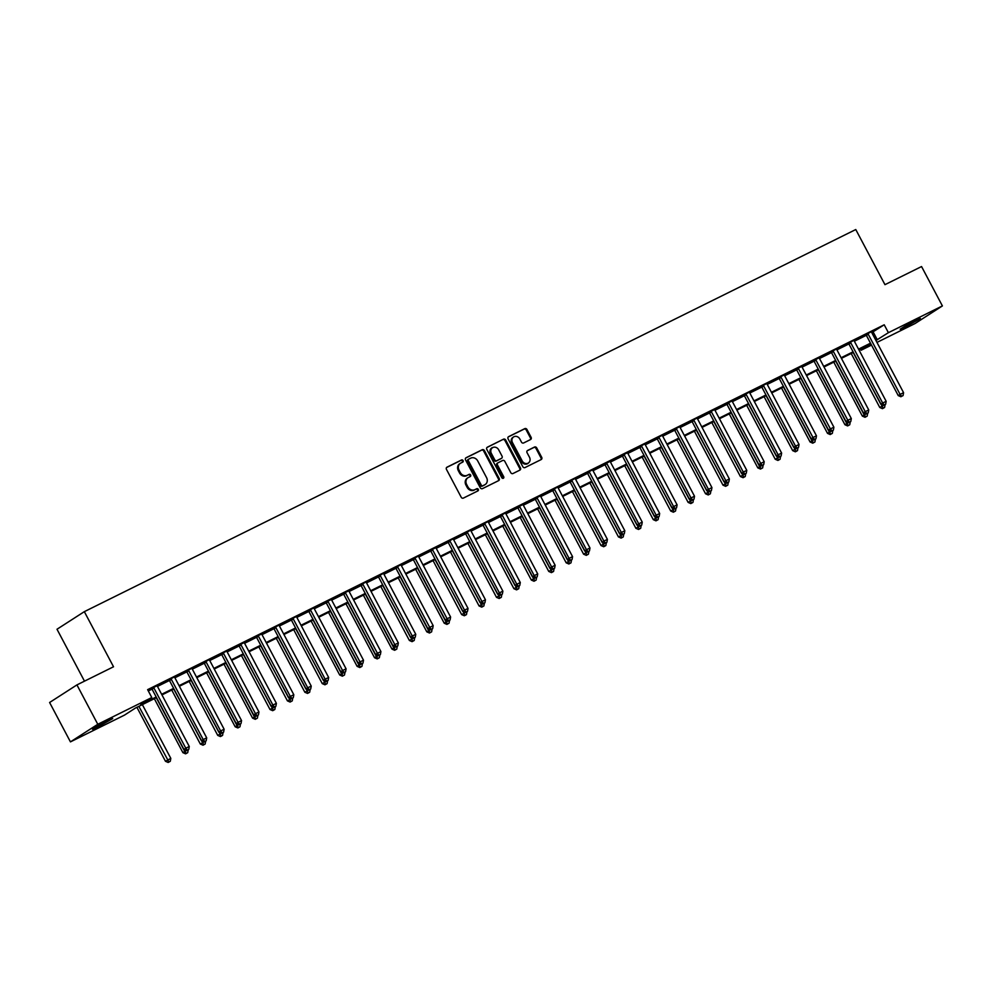 <?xml version="1.0" encoding="UTF-8"?>
<svg xmlns="http://www.w3.org/2000/svg" width="992" height="992" viewBox="0 0 992 992"><rect width="100%" height="100%" fill="white"/><g stroke="black" fill="none" stroke-linecap="round" stroke-linejoin="round"><path stroke-width="1.49" d="M463.078 460.573A1.228 1.066 57.2 0 0 461.54 459.966L447.008 467.17A1.748 1.525 57.2 0 0 446.462 469.39L461.193 497.215A1.748 1.525 57.2 0 0 463.376 498.096L477.921 490.891A1.228 1.066 57.2 0 0 476.768 488.721L474.895 489.651A5.605 4.873 57.2 0 1 467.889 486.874L466.662 484.555A5.605 4.873 57.2 0 1 468.013 477.673A5.605 4.873 57.2 0 1 468.422 477.437L470.307 476.507A1.228 1.066 57.2 0 0 469.154 474.35L467.282 475.28A5.605 4.873 57.2 0 1 460.276 472.502L459.048 470.183A5.605 4.873 57.2 0 1 460.4 463.301A5.605 4.873 57.2 0 1 460.809 463.066L462.694 462.136A1.228 1.066 57.2 0 0 463.078 460.573M462.284 462.334A1.228 1.066 57.2 0 0 460.809 460.449L446.598 467.48M477.512 491.09A1.228 1.066 57.2 0 0 476.036 489.205L474.895 489.651M469.898 476.718A1.228 1.066 57.2 0 0 468.422 474.821L467.282 475.28M905.535 326.914L900.178 329.208L904.952 326.145L920.353 318.531L905.535 326.914M97.861 726.975L92.492 729.269L97.266 726.206L112.679 718.592L97.861 726.975M530.559 439.543A1.748 1.525 57.2 0 0 531.104 437.323L526.975 429.511A1.748 1.525 57.2 0 0 524.78 428.643L508.636 436.641A1.748 1.525 57.2 0 0 508.09 438.861L522.821 466.699A1.748 1.525 57.2 0 0 525.016 467.567L541.161 459.569A1.748 1.525 57.2 0 0 541.706 457.337L536.709 447.913A1.748 1.525 57.2 0 0 534.527 447.045L527.62 450.467A1.748 1.525 57.2 0 0 527.062 452.687L529.542 457.362A4.687 4.08 57.2 0 1 522.226 460.995L512.517 442.668A4.687 4.08 57.2 0 1 519.845 439.047L521.457 442.097A1.748 1.525 57.2 0 0 523.64 442.965L530.559 439.543M156.525 697.599L135.544 707.99L124.459 715.133L70.444 741.88L49.6 702.497L76.93 684.902L113.522 666.773L84.332 611.655L855.774 229.536L884.963 284.667L921.556 266.55L942.4 305.92L915.07 323.528L876.965 342.401M76.93 684.902L97.786 724.284L151.788 697.525L140.715 704.667L156.203 696.992M871.782 332.605L884.219 324.793L147.622 689.651L151.788 697.525M884.219 324.793L888.398 332.68L942.4 305.92M484.418 450.591A1.748 1.525 57.2 0 0 482.236 449.723L466.091 457.721A1.748 1.525 57.2 0 0 465.546 459.941L480.277 487.766A1.748 1.525 57.2 0 0 482.459 488.634L498.604 480.636A1.748 1.525 57.2 0 0 499.162 478.417L484.418 450.591L483.687 451.062A1.748 1.525 57.2 0 0 481.492 450.194L465.682 458.031M487.37 447.181L503.514 439.183A1.748 1.525 57.2 0 1 505.697 440.051L520.428 467.877A1.748 1.525 57.2 0 1 519.882 470.109L512.976 473.531A1.748 1.525 57.2 0 1 510.781 472.663L504.816 461.367A1.748 1.525 57.2 0 0 502.622 460.499L498.046 462.768A1.748 1.525 57.2 0 0 497.488 465L503.713 476.743A1.228 1.066 57.2 0 1 501.803 477.698L486.812 449.401A1.748 1.525 57.2 0 1 487.37 447.181L487.122 447.342M148.316 690.953L152.024 689.118M157.48 686.414L169.446 680.487M174.902 677.784L186.868 671.857M192.324 669.154L204.29 663.226M209.746 660.523L221.712 654.596M227.168 651.893L239.134 645.966M244.59 643.275L256.556 637.335M262.012 634.644L273.978 628.705M279.434 626.014L291.4 620.074M296.856 617.384L308.822 611.456M314.278 608.753L326.244 602.826M331.7 600.123L343.666 594.196M349.122 591.492L361.088 585.565M366.544 582.862L378.51 576.935M383.966 574.232L395.932 568.304M401.388 565.601L413.354 559.674M418.81 556.971L430.776 551.044M436.232 548.34L448.198 542.413M453.654 539.71L465.62 533.783M471.076 531.092L483.042 525.152M488.498 522.462L500.464 516.522M505.92 513.831L517.886 507.892M523.342 505.201L535.308 499.274M540.764 496.57L552.73 490.643M558.186 487.94L570.152 482.013M575.608 479.31L587.574 473.382M593.03 470.679L604.996 464.752M610.452 462.049L622.418 456.122M627.874 453.418L639.84 447.491M645.296 444.788L657.262 438.861M662.718 436.158L674.684 430.23M680.14 427.527L692.106 421.6M697.562 418.909L709.528 412.97M714.984 410.279L726.95 404.339M732.406 401.648L744.372 395.709M749.828 393.018L761.794 387.091M767.25 384.388L779.216 378.46M784.672 375.757L796.638 369.83M802.094 367.127L814.06 361.2M819.516 358.496L831.482 352.569M836.938 349.866L848.904 343.939M854.36 341.236L866.326 335.308M157.22 685.695L151.503 688.522M174.592 676.804L168.925 679.892M192.014 668.186L186.347 671.262M209.436 659.556L203.769 662.631M226.858 650.926L221.191 654.013M244.33 642.543L238.613 645.383M261.752 633.925L256.035 636.752M279.124 625.034L273.457 628.122M296.546 616.404L290.879 619.492M313.968 607.774L308.301 610.861M331.44 599.404L325.723 602.231M348.862 590.773L343.145 593.6M366.234 581.882L360.567 584.97M383.656 573.252L377.989 576.34M401.078 564.622L395.411 567.709M418.5 556.004L412.833 559.079M435.972 547.621L430.255 550.448M453.344 538.743L447.677 541.83M470.766 530.112L465.099 533.2M488.188 521.482L482.521 524.57M505.61 512.852L499.943 515.939M523.069 504.482L517.365 507.309M540.491 495.851L534.787 498.678M557.876 486.96L552.209 490.048M575.298 478.33L569.631 481.418M592.72 469.7L587.053 472.787M610.179 461.33L604.475 464.157M627.601 452.699L621.897 455.526M644.986 443.821L639.319 446.896M662.408 435.19L656.741 438.266M679.83 426.56L674.163 429.648M697.252 417.93L691.585 421.017M714.711 409.547L709.007 412.387M732.133 400.929L726.429 403.756M749.518 392.038L743.851 395.126M766.94 383.408L761.273 386.496M784.362 374.778L778.695 377.865M801.821 366.408L796.117 369.235M819.243 357.777L813.539 360.604M836.628 348.886L830.961 351.974M854.05 340.256L848.383 343.344M871.472 331.638L865.805 334.713M84.332 611.655L57.003 629.25L84.481 681.157M70.444 741.88L97.786 724.284M871.509 345.092L861.056 350.275L870.902 343.939M860.362 348.973L861.056 350.275M870.827 343.79L858.849 349.717M853.405 352.42L841.427 358.348M835.983 361.051L824.005 366.978M818.561 369.681L806.583 375.608M801.139 378.312L789.161 384.239M783.717 386.942L771.739 392.869M766.295 395.572L754.317 401.5M748.873 404.203L736.895 410.13M731.451 412.821L719.473 418.76M714.029 421.451L702.051 427.391M696.607 430.082L684.629 436.021M679.185 438.712L667.207 444.652M661.763 447.342L649.785 453.282M644.341 455.973L632.363 461.9M626.919 464.603L614.941 470.53M609.497 473.234L597.519 479.161M592.075 481.864L580.097 487.791M574.653 490.494L562.675 496.422M557.231 499.125L545.253 505.052M539.809 507.755L527.831 513.682M522.387 516.386L510.409 522.313M504.965 525.004L492.987 530.943M487.543 533.634L475.565 539.574M470.121 542.264L458.143 548.204M452.699 550.895L440.721 556.834M435.277 559.525L423.299 565.465M417.855 568.156L405.877 574.083M400.433 576.786L388.455 582.713M383.011 585.416L371.033 591.344M365.589 594.047L353.611 599.974M348.167 602.677L336.189 608.604M330.745 611.308L318.767 617.235M313.323 619.938L301.345 625.865M295.901 628.568L283.923 634.496M278.479 637.186L266.501 643.126M261.057 645.817L249.079 651.756M243.635 654.447L231.657 660.387M226.213 663.078L214.235 669.017M208.791 671.708L196.813 677.648M191.369 680.338L179.391 686.266M173.947 688.969L161.969 694.896M875.948 340.479L888.398 332.68M161.646 694.288L173.625 688.361M179.068 685.658L191.047 679.731M196.49 677.028L208.469 671.1M213.912 668.41L225.891 662.47M231.334 659.779L243.313 653.84M248.756 651.149L260.735 645.209M266.178 642.518L278.157 636.579M283.6 633.888L295.579 627.948M301.022 625.258L313.001 619.33M318.444 616.627L330.423 610.7M335.866 607.997L347.845 602.07M353.288 599.366L365.267 593.439M370.71 590.736L382.689 584.809M388.132 582.106L400.111 576.178M405.554 573.475L417.533 567.548M422.976 564.845L434.955 558.918M440.398 556.227L452.377 550.287M457.82 547.596L469.799 541.657M475.242 538.966L487.221 533.026M492.664 530.336L504.643 524.396M510.086 521.705L522.065 515.766M527.508 513.075L539.487 507.148M544.93 504.444L556.909 498.517M562.352 495.814L574.331 489.887M579.774 487.184L591.753 481.256M597.196 478.553L609.175 472.626M614.618 469.923L626.597 463.996M632.04 461.292L644.019 455.365M649.462 452.662L661.441 446.735M666.884 444.044L678.863 438.104M684.306 435.414L696.285 429.474M701.728 426.783L713.707 420.844M719.15 418.153L731.129 412.213M736.572 409.522L748.551 403.583M753.994 400.892L765.973 394.965M771.416 392.262L783.395 386.334M788.838 383.631L800.817 377.704M806.26 375.001L818.239 369.074M823.682 366.37L835.661 360.443M841.104 357.74L853.083 351.813M858.526 349.11L870.505 343.182M873.146 331.936L877.312 339.81M460.4 463.301L459.656 463.772A5.605 4.873 57.2 0 0 458.316 470.654L459.048 470.183M466.538 475.751A5.605 4.873 57.2 0 1 459.544 472.973L458.316 470.654M468.013 477.673L467.269 478.156A5.605 4.873 57.2 0 0 465.93 485.038L466.662 484.555M474.151 490.135A5.605 4.873 57.2 0 1 467.158 487.357L465.93 485.038M498.282 480.81A1.748 1.525 57.2 0 0 498.418 478.888L483.687 451.062M468.745 459.135A1.228 1.066 57.2 0 0 468.36 460.697L481.294 485.125A1.228 1.066 57.2 0 0 482.819 485.733L484.803 484.741A5.605 4.873 57.2 0 0 485.224 484.505A5.605 4.873 57.2 0 0 486.564 477.623L477.722 460.933A5.605 4.873 57.2 0 0 470.729 458.155L468.745 459.135M468.571 459.246L468.001 459.606A1.228 1.066 57.2 0 0 467.616 461.168L468.36 460.697M485.224 484.505L484.48 484.989A5.605 4.873 57.2 0 1 484.071 485.224L482.087 486.204A1.228 1.066 57.2 0 1 480.55 485.596L467.616 461.168M486.96 447.491L503.514 439.183M519.548 470.27A1.748 1.525 57.2 0 0 519.696 468.36L504.953 440.522A1.748 1.525 57.2 0 0 502.77 439.654M497.786 462.929L497.302 463.252A1.748 1.525 57.2 0 0 496.756 465.471L502.969 477.226L503.713 476.743M502.994 478.392A1.228 1.066 57.2 0 0 502.969 477.226M498.604 449.661A4.687 4.08 57.2 0 0 491.288 453.282L494.71 459.742A1.748 1.525 57.2 0 0 496.893 460.61L501.481 458.341A1.748 1.525 57.2 0 0 502.026 456.109L498.604 449.661M492.416 447.528L491.672 448.012A4.687 4.08 57.2 0 0 490.556 453.766L491.288 453.282M500.985 458.651A1.748 1.525 57.2 0 1 500.737 458.812L496.161 461.082A1.748 1.525 57.2 0 1 493.966 460.214L490.556 453.766M513.645 436.914L512.901 437.398A4.687 4.08 57.2 0 0 511.785 443.151L512.517 442.668M528.414 463.115L527.682 463.599A4.687 4.08 57.2 0 1 521.482 461.466L511.785 443.151M540.826 459.73A1.748 1.525 57.2 0 0 540.962 457.82L535.978 448.384A1.748 1.525 57.2 0 0 533.783 447.516L527.211 450.777M530.224 439.704A1.748 1.525 57.2 0 0 530.36 437.794L526.231 429.995A1.748 1.525 57.2 0 0 524.049 429.127L508.239 436.951M136.908 707.321L165.478 761.286L170.81 758.372L142.352 704.618M138.868 706.341L168.9 761.98L168.169 762.464L170.289 761.298L168.9 761.98M170.81 758.372L170.289 761.298M168.169 762.464L165.478 761.286M153.934 688.039L152.086 689.229L183.954 749.394L185.789 748.204L153.934 688.039A1.786 1.55 57.2 0 0 153.524 687.506L153.351 687.332M187.364 750.088L188.765 749.406L187.364 750.088L185.789 748.204L189.274 746.48L157.418 686.315A1.786 1.55 57.2 0 1 157.207 685.67L157.17 685.435M152.086 689.229A1.786 1.55 57.2 0 0 151.677 688.684L151.305 688.349M183.954 749.394L186.632 750.572L184.748 751.465L156.29 697.711M188.765 749.406L189.274 746.48M154.33 698.69L182.9 752.655L184.748 751.465L186.322 753.362L185.591 753.833L187.711 752.668L186.322 753.362M188.232 749.741L187.711 752.668M185.591 753.833L182.9 752.655M171.752 690.06L200.322 744.025L206.187 740.776L204.054 741.942L201.376 740.764L169.508 680.599A1.786 1.55 57.2 0 0 169.099 680.066L168.727 679.718M173.712 689.08L203.744 744.732L203.013 745.203L205.133 744.037L203.744 744.732M205.654 741.111L205.133 744.037M203.013 745.203L200.322 744.025M189.174 681.43L217.744 735.394L221.439 733.299M191.134 680.462L221.166 736.101L220.435 736.572L222.555 735.407L221.166 736.101M223.076 732.493L222.555 735.407M220.435 736.572L217.744 735.394M201.376 740.764L203.211 739.573L171.356 679.408A1.786 1.55 57.2 0 0 170.946 678.875L170.773 678.702M204.786 741.47L203.211 739.573L206.696 737.85L174.84 677.685A1.786 1.55 57.2 0 1 174.629 677.04M206.187 740.776L206.696 737.85M188.778 670.778L186.93 671.968L218.798 732.133L220.633 730.943L188.778 670.778A1.786 1.55 57.2 0 0 188.368 670.245L188.195 670.071M222.208 732.84L223.609 732.146L222.208 732.84L220.633 730.943L224.118 729.219L192.262 669.054A1.786 1.55 57.2 0 1 192.051 668.422M186.93 671.968A1.786 1.55 57.2 0 0 186.521 671.435L186.149 671.088M218.798 732.133L221.476 733.311M223.609 732.146L224.118 729.219M206.2 662.148L204.352 663.338L236.208 723.503L238.055 722.325L206.2 662.148A1.786 1.55 57.2 0 0 205.79 661.614L205.617 661.453M239.63 724.21L241.031 723.515L239.63 724.21L238.055 722.325L241.54 720.589L209.684 660.424A1.786 1.55 57.2 0 1 209.473 659.792M204.352 663.338A1.786 1.55 57.2 0 0 203.943 662.805L203.571 662.458M236.208 723.503L238.898 724.681L237.014 725.586L208.556 671.832M241.031 723.515L241.54 720.589M206.596 672.799L235.166 726.776L237.014 725.586L238.588 727.471L237.857 727.942L239.977 726.776L238.588 727.471M240.498 723.862L239.977 726.776M237.857 727.942L235.166 726.776M223.622 653.517L221.774 654.708L253.63 714.885L255.477 713.694L223.622 653.517A1.786 1.55 57.2 0 0 223.212 652.984L223.039 652.823M257.052 715.579L258.453 714.885L257.052 715.579L255.477 713.694L258.962 711.958L227.106 651.794A1.786 1.55 57.2 0 1 226.895 651.161M221.774 654.708A1.786 1.55 57.2 0 0 221.365 654.174L220.993 653.827M253.63 714.885L256.32 716.05L254.436 716.956L225.978 663.202M258.453 714.885L258.962 711.958M224.018 664.169L252.588 718.146L254.436 716.956L256.01 718.84L255.279 719.312L257.399 718.146L256.01 718.84M257.92 715.232L257.399 718.146M255.279 719.312L252.588 718.146M241.44 655.538L270.01 709.516L275.875 706.254L273.742 707.42L271.052 706.254L239.196 646.077A1.786 1.55 57.2 0 0 238.787 645.544L238.415 645.197M243.4 654.571L273.432 710.21L272.701 710.681L274.821 709.516L273.432 710.21M275.342 706.602L274.821 709.516M272.701 710.681L270.01 709.516M258.862 646.908L287.432 700.885L293.297 697.624L291.164 698.79L288.474 697.624L256.618 637.447A1.786 1.55 57.2 0 0 256.209 636.914L255.837 636.566M260.822 645.941L290.854 701.58L290.123 702.051L292.243 700.885L290.854 701.58M292.764 697.971L292.243 700.885M290.123 702.051L287.432 700.885M276.272 638.278L304.854 692.255L308.549 690.147M278.244 637.31L308.276 692.949L307.545 693.42L309.665 692.255L308.276 692.949M310.186 689.341L309.665 692.255M307.545 693.42L304.854 692.255M293.694 629.647L322.276 683.624L328.141 680.363L326.008 681.529L323.318 680.363L291.462 620.186A1.786 1.55 57.2 0 0 291.053 619.653L290.681 619.306M295.666 628.68L325.698 684.319L324.954 684.802L327.087 683.637L325.698 684.319M327.608 680.71L327.087 683.637M324.954 684.802L322.276 683.624M271.052 706.254L272.899 705.064L241.044 644.887A1.786 1.55 57.2 0 0 240.634 644.354L240.461 644.192M274.474 706.949L272.899 705.064L276.384 703.34L244.528 643.163A1.786 1.55 57.2 0 1 244.317 642.531L244.28 642.295M275.875 706.254L276.384 703.34M288.474 697.624L290.321 696.434L258.466 636.256A1.786 1.55 57.2 0 0 258.056 635.723L257.883 635.562M291.896 698.318L290.321 696.434L293.806 694.71L261.95 634.533A1.786 1.55 57.2 0 1 261.739 633.9L261.702 633.665M293.297 697.624L293.806 694.71M275.888 627.638L274.04 628.816L305.896 688.994L307.743 687.803L275.888 627.638A1.786 1.55 57.2 0 0 275.478 627.093L275.305 626.932M309.318 689.688L310.719 688.994L309.318 689.688L307.743 687.803L311.228 686.08L279.372 625.902A1.786 1.55 57.2 0 1 279.161 625.27M274.04 628.816A1.786 1.55 57.2 0 0 273.631 628.283L273.259 627.936M305.896 688.994L308.586 690.159M310.719 688.994L311.228 686.08M323.318 680.363L325.165 679.173L293.31 619.008A1.786 1.55 57.2 0 0 292.9 618.462L292.727 618.301M326.74 681.058L325.165 679.173L328.65 677.449L296.794 617.272A1.786 1.55 57.2 0 1 296.583 616.64M328.141 680.363L328.65 677.449M310.732 610.378L308.884 611.568L340.74 671.733L342.587 670.542L310.732 610.378A1.786 1.55 57.2 0 0 310.322 609.832L310.149 609.671M344.162 672.427L345.563 671.733L344.162 672.427L342.587 670.542L346.072 668.819L314.216 608.642A1.786 1.55 57.2 0 1 314.005 608.009M308.884 611.568A1.786 1.55 57.2 0 0 308.475 611.022L308.103 610.675M340.74 671.733L343.43 672.911L341.546 673.804L313.088 620.05M345.563 671.733L346.072 668.819M311.116 621.017L339.698 674.994L341.546 673.804L343.12 675.688L342.376 676.172L344.509 675.006L343.12 675.688M345.03 672.08L344.509 675.006M342.376 676.172L339.698 674.994M328.154 601.747L326.306 602.938L358.162 663.102L360.009 661.912L328.154 601.747A1.786 1.55 57.2 0 0 327.744 601.202L327.571 601.04M361.584 663.797L362.985 663.115L361.584 663.797L360.009 661.912L363.494 660.188L331.638 600.024A1.786 1.55 57.2 0 1 331.427 599.379L331.39 599.143M326.306 602.938A1.786 1.55 57.2 0 0 325.897 602.392L325.525 602.057M358.162 663.102L360.852 664.28L358.968 665.173L330.51 611.419M362.985 663.115L363.494 660.188M328.538 612.386L357.12 666.364L358.968 665.173L360.542 667.058L359.798 667.542L361.931 666.376L360.542 667.058M362.452 663.45L361.931 666.376M359.798 667.542L357.12 666.364M345.576 593.117L343.728 594.307L375.584 654.472L377.431 653.282L345.576 593.117A1.786 1.55 57.2 0 0 345.166 592.571L344.993 592.41M379.006 655.166L380.407 654.484L379.006 655.166L377.431 653.282L380.916 651.558L349.06 591.393A1.786 1.55 57.2 0 1 348.849 590.748L348.812 590.513M343.728 594.307A1.786 1.55 57.2 0 0 343.319 593.762L342.947 593.427M375.584 654.472L378.274 655.65L376.39 656.543L347.932 602.789M380.407 654.484L380.916 651.558M345.96 603.768L374.542 657.733L376.39 656.543L377.964 658.428L377.22 658.911L379.353 657.746L377.964 658.428M379.874 654.819L379.353 657.746M377.22 658.911L374.542 657.733M362.998 584.486L361.15 585.677L393.006 645.842L394.853 644.651L362.998 584.486A1.786 1.55 57.2 0 0 362.588 583.953L362.415 583.78M396.428 646.536L397.829 645.854L396.428 646.536L394.853 644.651L398.338 642.928L366.482 582.763A1.786 1.55 57.2 0 1 366.271 582.118M361.15 585.677A1.786 1.55 57.2 0 0 360.741 585.131L360.369 584.796M393.006 645.842L395.696 647.02L393.812 647.912L365.354 594.158M397.829 645.854L398.338 642.928M363.382 595.138L391.964 649.103L393.812 647.912L395.386 649.797L394.642 650.281L396.775 649.115L395.386 649.797M397.296 646.189L396.775 649.115M394.642 650.281L391.964 649.103M380.42 575.856L378.572 577.046L410.428 637.211L412.275 636.021L380.42 575.856A1.786 1.55 57.2 0 0 380.01 575.323L379.837 575.149M413.85 637.906L415.251 637.224L413.85 637.906L412.275 636.021L415.76 634.297L383.904 574.132A1.786 1.55 57.2 0 1 383.693 573.488M378.572 577.046A1.786 1.55 57.2 0 0 378.163 576.501L377.791 576.166M410.428 637.211L413.118 638.389M415.251 637.224L415.76 634.297M380.804 586.508L409.386 640.472L413.081 638.377M382.776 585.528L412.808 641.179L412.064 641.65L414.197 640.485L412.808 641.179M414.718 637.558L414.197 640.485M412.064 641.65L409.386 640.472M397.842 567.226L395.994 568.416L427.85 628.581L429.697 627.39L397.842 567.226A1.786 1.55 57.2 0 0 397.432 566.692L397.259 566.519M431.272 629.288L432.673 628.593L431.272 629.288L429.697 627.39L433.182 625.667L401.326 565.502A1.786 1.55 57.2 0 1 401.115 564.857M395.994 568.416A1.786 1.55 57.2 0 0 395.585 567.883L395.213 567.536M427.85 628.581L430.54 629.759L428.656 630.664L400.198 576.898M432.673 628.593L433.182 625.667M398.226 577.877L426.808 631.842L428.656 630.664L430.23 632.549L429.486 633.02L431.619 631.854L430.23 632.549M432.14 628.928L431.619 631.854M429.486 633.02L426.808 631.842M415.264 558.595L413.416 559.786L445.272 619.95L447.119 618.76L415.264 558.595A1.786 1.55 57.2 0 0 414.854 558.062L414.681 557.888M448.694 620.657L450.095 619.963L448.694 620.657L447.119 618.76L450.604 617.036L418.748 556.872A1.786 1.55 57.2 0 1 418.537 556.239M413.416 559.786A1.786 1.55 57.2 0 0 413.007 559.252L412.635 558.905M445.272 619.95L447.962 621.128L446.078 622.034L417.62 568.28M450.095 619.963L450.604 617.036M415.648 569.247L444.23 623.212L446.078 622.034L447.652 623.918L446.908 624.39L449.041 623.224L447.652 623.918M449.562 620.31L449.041 623.224M446.908 624.39L444.23 623.212M433.07 560.616L461.652 614.594L467.517 611.332L465.384 612.498L462.694 611.32L430.838 551.155A1.786 1.55 57.2 0 0 430.429 550.622L430.057 550.275M435.042 559.649L465.074 615.288L464.33 615.759L466.463 614.594L465.074 615.288M466.984 611.68L466.463 614.594M464.33 615.759L461.652 614.594M450.492 551.986L479.074 605.963L484.939 602.702L482.806 603.868L480.116 602.702L448.26 542.525A1.786 1.55 57.2 0 0 447.851 541.992L447.479 541.644M452.464 551.019L482.496 606.658L481.752 607.129L483.885 605.963L482.496 606.658M484.406 603.049L483.885 605.963M481.752 607.129L479.074 605.963M467.914 543.356L496.496 597.333L500.191 595.225M469.886 542.388L499.918 598.027L499.174 598.498L501.307 597.333L499.918 598.027M501.828 594.419L501.307 597.333M499.174 598.498L496.496 597.333M485.336 534.725L513.918 588.702L519.783 585.441L517.65 586.607L514.96 585.441L483.104 525.264A1.786 1.55 57.2 0 0 482.695 524.731L482.323 524.384M487.308 533.758L517.34 589.397L516.596 589.868L518.729 588.702L517.34 589.397M519.25 585.788L518.729 588.702M516.596 589.868L513.918 588.702M502.758 526.095L531.34 580.072L537.205 576.811L535.072 577.976L532.382 576.811L500.526 516.634A1.786 1.55 57.2 0 0 500.117 516.1L499.745 515.753M504.73 525.128L534.762 580.766L534.018 581.238L536.151 580.072L534.762 580.766M536.672 577.158L536.151 580.072M534.018 581.238L531.34 580.072M520.18 517.464L548.762 571.442L554.627 568.18L552.494 569.346L549.804 568.18L517.948 508.003A1.786 1.55 57.2 0 0 517.539 507.47L517.167 507.123M522.152 516.497L552.184 572.136L551.44 572.62L553.573 571.454L552.184 572.136M554.094 568.528L553.573 571.454M551.44 572.62L548.762 571.442M537.602 508.834L566.184 562.811L572.049 559.55L569.916 560.728L567.226 559.55L535.37 499.385A1.786 1.55 57.2 0 0 534.961 498.84L534.589 498.492M539.574 507.867L569.606 563.506L568.862 563.989L570.995 562.824L569.606 563.506M571.516 559.897L570.995 562.824M568.862 563.989L566.184 562.811M555.024 500.204L583.606 554.181L587.301 552.073M556.996 499.236L587.028 554.875L586.284 555.359L588.417 554.193L587.028 554.875M588.938 551.267L588.417 554.193M586.284 555.359L583.606 554.181M572.446 491.586L601.028 545.55L604.723 543.442M574.418 490.606L604.45 546.245L603.706 546.728L605.839 545.563L604.45 546.245M606.36 542.636L605.839 545.563M603.706 546.728L601.028 545.55M589.868 482.955L618.45 536.92L624.315 533.671L622.182 534.837L619.492 533.659L587.636 473.494A1.786 1.55 57.2 0 0 587.227 472.948L586.855 472.614M591.84 481.976L621.872 537.614L621.128 538.098L623.261 536.932L621.872 537.614M623.782 534.006L623.261 536.932M621.128 538.098L618.45 536.92M607.29 474.325L635.872 528.29L641.737 525.041L639.604 526.206L636.914 525.028L605.058 464.864A1.786 1.55 57.2 0 0 604.649 464.318L604.277 463.983M609.262 473.345L639.294 528.996L638.55 529.468L640.683 528.302L639.294 528.996M641.204 525.376L640.683 528.302M638.55 529.468L635.872 528.29M624.712 465.694L653.294 519.659L659.159 516.41L657.026 517.576L654.336 516.398L622.48 456.233A1.786 1.55 57.2 0 0 622.071 455.7L621.699 455.353M626.684 464.715L656.716 520.366L655.972 520.837L658.105 519.672L656.716 520.366M658.626 516.745L658.105 519.672M655.972 520.837L653.294 519.659M642.134 457.064L670.716 511.029L676.581 507.78L674.448 508.946L671.758 507.768L639.902 447.603A1.786 1.55 57.2 0 0 639.493 447.07L639.121 446.722M644.106 456.084L674.138 511.736L673.394 512.207L675.527 511.041L674.138 511.736M676.048 508.127L675.527 511.041M673.394 512.207L670.716 511.029M659.556 448.434L688.138 502.411L691.833 500.303M661.528 447.466L691.56 503.105L690.816 503.576L692.949 502.411L691.56 503.105M693.47 499.497L692.949 502.411M690.816 503.576L688.138 502.411M676.978 439.803L705.56 493.78L711.425 490.519L709.292 491.685L706.602 490.519L674.746 430.342A1.786 1.55 57.2 0 0 674.337 429.809L673.965 429.462M678.95 438.836L708.982 494.475L708.238 494.946L710.371 493.78L708.982 494.475M710.892 490.866L710.371 493.78M708.238 494.946L705.56 493.78M694.4 431.173L722.982 485.15L728.847 481.889L726.714 483.054L724.024 481.889L692.168 421.712A1.786 1.55 57.2 0 0 691.759 421.178L691.387 420.831M696.372 430.206L726.404 485.844L725.66 486.316L727.793 485.15L726.404 485.844M728.314 482.236L727.793 485.15M725.66 486.316L722.982 485.15M711.822 422.542L740.404 476.52L746.269 473.258L744.136 474.424L741.446 473.258L709.59 413.081A1.786 1.55 57.2 0 0 709.181 412.548L708.809 412.201M713.794 421.575L743.826 477.214L743.082 477.685L745.215 476.52L743.826 477.214M745.736 473.606L745.215 476.52M743.082 477.685L740.404 476.52M462.694 611.32L464.541 610.142L432.686 549.965A1.786 1.55 57.2 0 0 432.276 549.432L432.103 549.27M466.116 612.027L464.541 610.142L468.026 608.406L436.17 548.241A1.786 1.55 57.2 0 1 435.959 547.609L435.922 547.373M467.517 611.332L468.026 608.406M480.116 602.702L481.963 601.512L450.108 541.334A1.786 1.55 57.2 0 0 449.698 540.801L449.525 540.64M483.538 603.396L481.963 601.512L485.448 599.776L453.592 539.611A1.786 1.55 57.2 0 1 453.381 538.978M484.939 602.702L485.448 599.776M467.53 532.704L465.682 533.894L497.538 594.072L499.385 592.881L467.53 532.704A1.786 1.55 57.2 0 0 467.12 532.171L466.947 532.01M500.96 594.766L502.361 594.072L500.96 594.766L499.385 592.881L502.87 591.158L471.014 530.98A1.786 1.55 57.2 0 1 470.803 530.348M465.682 533.894A1.786 1.55 57.2 0 0 465.273 533.361L464.901 533.014M497.538 594.072L500.228 595.237M502.361 594.072L502.87 591.158M514.96 585.441L516.807 584.251L484.952 524.074A1.786 1.55 57.2 0 0 484.542 523.54L484.369 523.379M518.382 586.136L516.807 584.251L520.292 582.527L488.436 522.35A1.786 1.55 57.2 0 1 488.225 521.718M519.783 585.441L520.292 582.527M532.382 576.811L534.229 575.62L502.374 515.456A1.786 1.55 57.2 0 0 501.964 514.91L501.791 514.749M535.804 577.505L534.229 575.62L537.714 573.897L505.858 513.72A1.786 1.55 57.2 0 1 505.647 513.087M537.205 576.811L537.714 573.897M549.804 568.18L551.651 566.99L519.796 506.825A1.786 1.55 57.2 0 0 519.386 506.28L519.213 506.118M553.226 568.875L551.651 566.99L555.136 565.266L523.28 505.089A1.786 1.55 57.2 0 1 523.069 504.457L523.032 504.221M554.627 568.18L555.136 565.266M567.226 559.55L569.073 558.36L537.218 498.195A1.786 1.55 57.2 0 0 536.808 497.649L536.635 497.488M570.648 560.244L569.073 558.36L572.558 556.636L540.702 496.459A1.786 1.55 57.2 0 1 540.491 495.826L540.454 495.591M572.049 559.55L572.558 556.636M554.64 489.564L552.792 490.755L584.648 550.92L586.495 549.729L554.64 489.564A1.786 1.55 57.2 0 0 554.23 489.019L554.057 488.858M588.07 551.614L589.471 550.932L588.07 551.614L586.495 549.729L589.98 548.006L558.124 487.841A1.786 1.55 57.2 0 1 557.913 487.196M552.792 490.755A1.786 1.55 57.2 0 0 552.383 490.209L552.011 489.874M584.648 550.92L587.338 552.098M589.471 550.932L589.98 548.006M572.062 480.934L570.214 482.124L602.07 542.289L603.917 541.099L572.062 480.934A1.786 1.55 57.2 0 0 571.652 480.388L571.479 480.227M605.492 542.984L606.893 542.302L605.492 542.984L603.917 541.099L607.402 539.375L575.546 479.21A1.786 1.55 57.2 0 1 575.335 478.566M570.214 482.124A1.786 1.55 57.2 0 0 569.805 481.579L569.433 481.244M602.07 542.289L604.76 543.467M606.893 542.302L607.402 539.375M619.492 533.659L621.339 532.468L589.484 472.304A1.786 1.55 57.2 0 0 589.074 471.77L588.901 471.597M622.914 534.353L621.339 532.468L624.824 530.745L592.968 470.58A1.786 1.55 57.2 0 1 592.757 469.935M624.315 533.671L624.824 530.745M636.914 525.028L638.761 523.838L606.906 463.673A1.786 1.55 57.2 0 0 606.496 463.14L606.323 462.966M640.336 525.723L638.761 523.838L642.246 522.114L610.39 461.95A1.786 1.55 57.2 0 1 610.179 461.305L610.142 461.069M641.737 525.041L642.246 522.114M654.336 516.398L656.183 515.208L624.328 455.043A1.786 1.55 57.2 0 0 623.918 454.51L623.745 454.336M657.758 517.105L656.183 515.208L659.668 513.484L627.812 453.319A1.786 1.55 57.2 0 1 627.601 452.674L627.564 452.439M659.159 516.41L659.668 513.484M671.758 507.768L673.605 506.577L641.75 446.412A1.786 1.55 57.2 0 0 641.34 445.879L641.167 445.706M675.18 508.474L673.605 506.577L677.09 504.854L645.234 444.689A1.786 1.55 57.2 0 1 645.023 444.044M676.581 507.78L677.09 504.854M659.172 437.782L657.324 438.972L689.18 499.137L691.027 497.959L659.172 437.782A1.786 1.55 57.2 0 0 658.762 437.249L658.589 437.088M692.602 499.844L694.003 499.15L692.602 499.844L691.027 497.959L694.512 496.223L662.656 436.058A1.786 1.55 57.2 0 1 662.445 435.426M657.324 438.972A1.786 1.55 57.2 0 0 656.915 438.439L656.543 438.092M689.18 499.137L691.87 500.315M694.003 499.15L694.512 496.223M706.602 490.519L708.449 489.329L676.594 429.152A1.786 1.55 57.2 0 0 676.184 428.618L676.011 428.457M710.024 491.214L708.449 489.329L711.934 487.593L680.078 427.428A1.786 1.55 57.2 0 1 679.867 426.796M711.425 490.519L711.934 487.593M724.024 481.889L725.871 480.698L694.016 420.521A1.786 1.55 57.2 0 0 693.606 419.988L693.433 419.827M727.446 482.583L725.871 480.698L729.356 478.975L697.5 418.798A1.786 1.55 57.2 0 1 697.289 418.165M728.847 481.889L729.356 478.975M741.446 473.258L743.293 472.068L711.438 411.891A1.786 1.55 57.2 0 0 711.028 411.358L710.855 411.196M744.868 473.953L743.293 472.068L746.778 470.344L714.922 410.167A1.786 1.55 57.2 0 1 714.711 409.535L714.674 409.299M746.269 473.258L746.778 470.344M728.86 403.273L727.012 404.451L758.868 464.628L760.715 463.438L728.86 403.273A1.786 1.55 57.2 0 0 728.45 402.727L728.277 402.566M762.29 465.322L763.691 464.628L762.29 465.322L760.715 463.438L764.2 461.714L732.344 401.537A1.786 1.55 57.2 0 1 732.133 400.904L732.096 400.669M727.012 404.451A1.786 1.55 57.2 0 0 726.603 403.918L726.231 403.57M758.868 464.628L761.558 465.794L759.674 466.699L731.216 412.945M763.691 464.628L764.2 461.714M729.244 413.912L757.826 467.889L759.674 466.699L761.248 468.584L760.504 469.055L762.637 467.889L761.248 468.584M763.158 464.975L762.637 467.889M760.504 469.055L757.826 467.889M746.282 394.642L744.434 395.82L776.29 455.998L778.137 454.807L746.282 394.642A1.786 1.55 57.2 0 0 745.872 394.097L745.699 393.936M779.712 456.692L781.113 455.998L779.712 456.692L778.137 454.807L781.622 453.084L749.766 392.906A1.786 1.55 57.2 0 1 749.555 392.274M744.434 395.82A1.786 1.55 57.2 0 0 744.025 395.287L743.653 394.94M776.29 455.998L778.98 457.163M781.113 455.998L781.622 453.084M746.666 405.282L775.248 459.259L778.943 457.151M748.638 404.314L778.67 459.953L777.926 460.437L780.059 459.271L778.67 459.953M780.58 456.345L780.059 459.271M777.926 460.437L775.248 459.259M763.704 386.012L761.856 387.202L793.712 447.367L795.559 446.177L763.704 386.012A1.786 1.55 57.2 0 0 763.294 385.466L763.121 385.305M797.134 448.062L798.535 447.367L797.134 448.062L795.559 446.177L799.044 444.453L767.188 384.276A1.786 1.55 57.2 0 1 766.977 383.644M761.856 387.202A1.786 1.55 57.2 0 0 761.447 386.657L761.075 386.31M793.712 447.367L796.402 448.545M798.535 447.367L799.044 444.453M764.088 396.651L792.67 450.628L796.365 448.52M766.06 395.684L796.092 451.323L795.348 451.806L797.481 450.641L796.092 451.323M798.002 447.714L797.481 450.641M795.348 451.806L792.67 450.628M781.126 377.382L779.278 378.572L811.134 438.737L812.981 437.546L781.126 377.382A1.786 1.55 57.2 0 0 780.716 376.836L780.543 376.675M814.556 439.431L815.957 438.749L814.556 439.431L812.981 437.546L816.466 435.823L784.61 375.658A1.786 1.55 57.2 0 1 784.399 375.013M779.278 378.572A1.786 1.55 57.2 0 0 778.869 378.026L778.497 377.692M811.134 438.737L813.824 439.915L811.94 440.808L783.482 387.054M815.957 438.749L816.466 435.823M781.51 388.021L810.092 441.998L811.94 440.808L813.514 442.692L812.77 443.176L814.903 442.01L813.514 442.692M815.424 439.084L814.903 442.01M812.77 443.176L810.092 441.998M798.548 368.751L796.7 369.942L828.556 430.106L830.403 428.916L798.548 368.751A1.786 1.55 57.2 0 0 798.138 368.206L797.965 368.044M831.978 430.801L833.379 430.119L831.978 430.801L830.403 428.916L833.888 427.192L802.032 367.028A1.786 1.55 57.2 0 1 801.821 366.383L801.784 366.147M796.7 369.942A1.786 1.55 57.2 0 0 796.291 369.396L795.919 369.061M828.556 430.106L831.246 431.284L829.362 432.177L800.904 378.423M833.379 430.119L833.888 427.192M798.932 379.403L827.514 433.368L829.362 432.177L830.936 434.062L830.192 434.546L832.325 433.38L830.936 434.062M832.846 430.454L832.325 433.38M830.192 434.546L827.514 433.368M815.97 360.121L814.122 361.311L845.978 421.476L847.825 420.286L815.97 360.121A1.786 1.55 57.2 0 0 815.56 359.575L815.387 359.414M849.4 422.17L850.801 421.488L849.4 422.17L847.825 420.286L851.31 418.562L819.454 358.397A1.786 1.55 57.2 0 1 819.243 357.752L819.206 357.517M814.122 361.311A1.786 1.55 57.2 0 0 813.713 360.766L813.341 360.431M845.978 421.476L848.668 422.654L846.784 423.547L818.326 369.793M850.801 421.488L851.31 418.562M816.354 370.772L844.936 424.737L846.784 423.547L848.358 425.432L847.614 425.915L849.747 424.75L848.358 425.432M850.268 421.823L849.747 424.75M847.614 425.915L844.936 424.737M833.392 351.49L831.544 352.681L863.4 412.846L865.247 411.655L833.392 351.49A1.786 1.55 57.2 0 0 832.982 350.957L832.809 350.784M866.822 413.54L868.223 412.858L866.822 413.54L865.247 411.655L868.732 409.932L836.876 349.767A1.786 1.55 57.2 0 1 836.665 349.122M831.544 352.681A1.786 1.55 57.2 0 0 831.135 352.135L830.763 351.8M863.4 412.846L866.09 414.024L864.206 414.916L835.748 361.162M868.223 412.858L868.732 409.932M833.776 362.142L862.358 416.107L864.206 414.916L865.78 416.814L865.036 417.285L867.169 416.119L865.78 416.814M867.69 413.193L867.169 416.119M865.036 417.285L862.358 416.107M850.814 342.86L848.966 344.05L880.822 404.215L882.669 403.025L850.814 342.86A1.786 1.55 57.2 0 0 850.404 342.327L850.231 342.153M884.244 404.922L885.645 404.228L884.244 404.922L882.669 403.025L886.154 401.301L854.298 341.136A1.786 1.55 57.2 0 1 854.087 340.492M848.966 344.05A1.786 1.55 57.2 0 0 848.557 343.517L848.185 343.17M880.822 404.215L883.512 405.393M885.645 404.228L886.154 401.301M851.198 353.512L879.78 407.476L883.475 405.381M853.17 352.532L883.202 408.183L882.458 408.654L884.591 407.489L883.202 408.183M885.112 404.562L884.591 407.489M882.458 408.654L879.78 407.476M868.236 334.23L866.388 335.42L898.244 395.585L900.091 394.394L868.236 334.23A1.786 1.55 57.2 0 0 867.826 333.696L867.653 333.523M901.666 396.292L903.067 395.597L901.666 396.292L900.091 394.394L903.576 392.671L871.72 332.506A1.786 1.55 57.2 0 1 871.509 331.861M866.388 335.42A1.786 1.55 57.2 0 0 865.979 334.887L865.607 334.54M898.244 395.585L900.934 396.763M903.067 395.597L903.576 392.671M460.809 460.449L461.54 459.966M476.036 489.205L476.768 488.721M468.422 474.821L469.154 474.35M459.544 472.973L460.276 472.502M467.158 487.357L467.889 486.874M498.418 478.888L499.162 478.417M481.492 450.194L482.236 449.723M480.55 485.596L481.294 485.125M482.087 486.204L482.819 485.733M484.071 485.224L484.803 484.741M504.953 440.522L505.697 440.051M519.696 468.36L520.428 467.877M496.756 465.471L497.488 465M493.966 460.214L494.71 459.742M496.161 461.082L496.893 460.61M500.737 458.812L501.481 458.341M521.482 461.466L522.226 460.995M533.783 447.516L534.527 447.045M535.978 448.384L536.709 447.913M540.962 457.82L541.706 457.337M524.049 429.127L524.78 428.643M526.231 429.995L526.975 429.511M530.36 437.794L531.104 437.323M153.524 687.506L151.677 688.684M171.356 679.408L169.508 680.599M170.946 678.875L169.099 680.066M188.368 670.245L186.521 671.435M205.79 661.614L203.943 662.805M223.212 652.984L221.365 654.174M241.044 644.887L239.196 646.077M240.634 644.354L238.787 645.544M258.466 636.256L256.618 637.447M258.056 635.723L256.209 636.914M275.478 627.093L273.631 628.283M293.31 619.008L291.462 620.186M292.9 618.462L291.053 619.653M310.322 609.832L308.475 611.022M327.744 601.202L325.897 602.392M345.166 592.571L343.319 593.762M362.588 583.953L360.741 585.131M380.01 575.323L378.163 576.501M397.432 566.692L395.585 567.883M414.854 558.062L413.007 559.252M432.686 549.965L430.838 551.155M432.276 549.432L430.429 550.622M450.108 541.334L448.26 542.525M449.698 540.801L447.851 541.992M467.12 532.171L465.273 533.361M484.952 524.074L483.104 525.264M484.542 523.54L482.695 524.731M502.374 515.456L500.526 516.634M501.964 514.91L500.117 516.1M519.796 506.825L517.948 508.003M519.386 506.28L517.539 507.47M537.218 498.195L535.37 499.385M536.808 497.649L534.961 498.84M554.23 489.019L552.383 490.209M571.652 480.388L569.805 481.579M589.484 472.304L587.636 473.494M589.074 471.77L587.227 472.948M606.906 463.673L605.058 464.864M606.496 463.14L604.649 464.318M624.328 455.043L622.48 456.233M623.918 454.51L622.071 455.7M641.75 446.412L639.902 447.603M641.34 445.879L639.493 447.07M658.762 437.249L656.915 438.439M676.594 429.152L674.746 430.342M676.184 428.618L674.337 429.809M694.016 420.521L692.168 421.712M693.606 419.988L691.759 421.178M711.438 411.891L709.59 413.081M711.028 411.358L709.181 412.548M728.45 402.727L726.603 403.918M745.872 394.097L744.025 395.287M763.294 385.466L761.447 386.657M780.716 376.836L778.869 378.026M798.138 368.206L796.291 369.396M815.56 359.575L813.713 360.766M832.982 350.957L831.135 352.135M850.404 342.327L848.557 343.517M867.826 333.696L865.979 334.887M467.914 459.656L468.658 459.184M497.178 463.326L497.91 462.842M500.873 458.738L501.605 458.267"/></g></svg>
